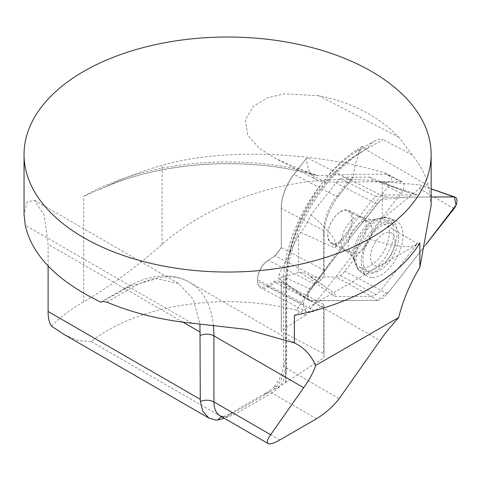 <?xml version="1.0" encoding="UTF-8"?>
<svg xmlns="http://www.w3.org/2000/svg" width="481" height="481" viewBox="0 0 481 481"><rect width="100%" height="100%" fill="white"/><g stroke="black" fill="none" stroke-linecap="round" stroke-linejoin="round"><path stroke-width="0.36" stroke-dasharray="2.4 1.8" d="M48.112 266.041L48.112 244.306L44.138 215.007L34.746 200.451L27.122 201.894L24.05 214.334M399.026 137.404L318.807 95.701C352.014 102.429 378.751 116.33 399.026 137.404L412.115 154.78A203.547 117.514 180 0 1 428.577 185.804L431.138 205.159M318.807 95.701L284.373 93.801L267.556 97.733L253.289 106.307L245.358 119.733L247.763 135.065L259.127 148.148L274.801 158.141L302.549 170.166L317.869 175.679C339.327 174.693 362.289 174.212 386.76 174.242L390.596 176.936L391.756 178.89L391.498 180.369L390.596 181.187L385.828 182.467L388.029 185.227L388.185 186.778C354.431 228.649 323.875 269.769 296.506 310.137L305.814 314.977L401.028 193.452A8.141 4.449 117.5 0 0 402.266 181.944A8.141 4.449 117.5 0 0 401.028 181.656L325.523 182.113A52.922 28.914 -62.5 0 1 317.46 180.255A52.922 28.914 -62.5 0 1 306.511 158.231L294.156 174.423A35.618 19.462 117.5 0 0 281.325 208.447L281.325 247.986L275.174 255.832L268.362 260.203A16.282 8.899 117.5 0 0 257.491 279.641L257.491 281.301A16.282 8.899 117.5 0 0 257.521 281.77A16.282 8.899 117.5 0 0 260.852 287.945A16.282 8.899 117.5 0 0 268.362 286.79L275.174 282.425L281.325 282.389L281.325 331.559L323.677 353.577L323.677 304.407L324.056 306.391L321.308 306.409L275.174 282.425L274.585 281.096L267.604 285.57A15.266 8.339 -62.5 0 1 257.443 280.862A15.266 8.339 -62.5 0 1 257.413 280.447L257.413 278.836A15.266 8.339 -62.5 0 1 267.604 260.642L274.585 256.163L281.247 247.661L281.247 207.618A34.602 18.903 -62.5 0 1 293.711 174.567L306.511 158.231M385.828 182.467C309.115 170.226 218.464 194.498 162.109 244.306C136.406 267.015 110.257 286.201 83.67 301.864A203.547 117.514 0 0 0 51.407 326.112M287.626 263.792C294.36 220.569 326.876 171.422 361.646 151.918L358.567 153.692A101.774 58.76 120 0 0 287.626 263.792L286.009 282.87L285.979 366.3A30.531 17.629 -60 0 1 274.789 389.033L285.979 382.569L285.979 366.3M285.979 382.569L285.612 382.377L324.056 357.726L323.677 353.577M296.506 310.137A169.679 97.962 180 0 0 91.047 341.504L224.08 418.308L274.789 389.033A10.179 2.579 40.7 0 1 274.266 386.556C280.327 378.902 283.447 371.428 283.622 364.135A10.179 5.874 0 0 0 286.604 368.29L286.604 286.646A111.947 64.634 -60 0 1 365.764 149.537L382.954 139.616L380.796 139.105L378.252 139.448L374.543 141.029L369.889 144.727L366.901 148.882L361.646 151.918L357.112 149.561A106.86 58.381 117.5 0 0 285.612 282.66L285.612 382.377M305.814 314.977L281.247 330.73L281.325 331.559M324.056 357.726L324.056 306.391L324.056 357.726M274.278 386.538A10.179 2.579 40.7 0 1 278.727 387.656A20.352 11.754 120 0 0 286.604 368.29L339.189 398.647M366.901 148.882L362.079 146.38A52.922 28.914 -62.5 0 0 353.463 176.906L338.714 195.731L353.463 176.906L349.585 179.744L307.233 157.726M281.247 247.661L323.677 270.003L324.056 276.31L324.056 234.614A40.711 22.24 -62.5 0 1 338.714 195.731A40.711 22.24 117.5 0 0 324.056 234.614L324.056 276.316L321.308 279.816L275.174 255.832L274.585 256.163M323.677 304.407L281.325 282.389L281.247 281.054L274.585 281.096M321.308 306.409L314.496 310.774A16.282 8.899 -62.5 0 1 306.986 311.928A16.282 8.899 -62.5 0 1 303.625 305.285L257.491 281.301L257.413 280.447M321.308 279.816L314.496 284.187A16.282 8.899 117.5 0 0 303.625 303.619L257.491 279.641L257.413 278.836M303.625 303.619L303.625 305.285M412.115 154.78L382.954 139.616M302.747 170.244A203.547 117.514 0 0 0 83.67 196.362L104.69 187.157C124.11 177.814 143.254 170.539 162.109 165.344C217.947 148.972 308.327 149.844 385.191 173.07M91.047 341.504L77.904 340.566L64.622 334.788M316.486 418.783L271.819 392.995L278.727 387.656M226.984 417.304A10.179 7.72 -94.6 0 0 223.322 416.438L220.244 415.921A30.531 17.629 120 0 0 226.984 417.304L235.119 414.183L271.819 392.995A10.179 5.874 60 0 0 266.757 392.478M101.401 301.858L130.579 286.039L156.698 278.697L178.601 283.501L193.218 299.236L199.964 324.002M223.172 416.45A10.179 7.72 -94.6 0 0 221.741 416.786M419.865 242.947L294.39 315.386M323.677 270.003L323.677 230.465A35.618 19.462 -62.5 0 1 336.508 196.44L349.585 179.744M327.898 234.445A17.809 9.728 117.5 0 0 331.601 242.604A17.809 9.728 117.5 0 0 344.51 237.157A17.809 9.728 117.5 0 0 351.731 219.162A17.809 9.728 117.5 0 0 348.028 211.003A17.809 9.728 117.5 0 0 335.119 216.45A17.809 9.728 117.5 0 0 327.898 234.445M281.247 330.73L281.247 281.054M362.079 146.38L357.112 149.561M371.951 229.671A17.809 9.728 -62.5 0 1 371.951 229.684A17.809 9.728 -62.5 0 1 364.724 247.673A17.809 9.728 -62.5 0 1 351.815 253.12A17.809 9.728 -62.5 0 1 349.17 250.264A17.809 9.728 -62.5 0 1 351.401 232.828A17.809 9.728 -62.5 0 1 364.394 220.983A17.809 9.728 -62.5 0 1 368.248 221.513A17.809 9.728 -62.5 0 1 371.951 229.671M395.099 241.318A18.32 10.011 117.5 0 0 376.719 240.139A18.32 10.011 117.5 0 0 376.707 266.053A18.32 10.011 117.5 0 0 395.099 241.318M398.635 236.64A26.714 14.598 117.5 0 0 393.079 224.386A26.714 14.598 117.5 0 0 367.809 241.354A26.714 14.598 117.5 0 0 368.434 271.795A26.714 14.598 117.5 0 0 387.8 263.624A26.714 14.598 117.5 0 0 398.635 236.64M389.369 231.824A26.714 14.598 117.5 0 0 383.82 219.57A26.714 14.598 117.5 0 0 378.036 218.783A26.714 14.598 117.5 0 0 358.543 236.544A26.714 14.598 117.5 0 0 355.2 262.698A26.714 14.598 117.5 0 0 359.175 266.979A26.714 14.598 117.5 0 0 378.535 258.808A26.714 14.598 117.5 0 0 389.369 231.824M334.554 244.462A18.825 10.287 117.5 0 0 350.631 229.467A18.825 10.287 117.5 0 0 349.062 210.395A18.825 10.287 117.5 0 0 331.253 222.354A18.825 10.287 117.5 0 0 331.698 243.807A18.825 10.287 117.5 0 0 334.554 244.462M298.551 235.299L298.533 272.499L300.805 272.486A40.711 22.24 -62.5 0 1 308.417 274.783A40.711 22.24 -62.5 0 1 310.906 277.098L335.894 276.966A15.284 8.351 117.5 0 0 340.356 275.517A15.284 8.351 117.5 0 0 344.823 271.254L369.823 239.358A40.711 22.24 -62.5 0 1 379.936 221.801L382.209 218.903L382.227 181.704L379.954 181.716A40.711 22.24 -62.5 0 1 375.378 180.976A40.711 22.24 -62.5 0 1 369.853 177.098L344.865 177.23A15.284 8.351 117.5 0 0 340.404 178.679A15.284 8.351 117.5 0 0 335.936 182.948L310.936 214.839A40.711 22.24 -62.5 0 1 300.823 232.401L298.551 235.299L278.938 274.729L278.577 278.487M298.533 272.499L278.932 278.535L310.263 300.727L377.11 300.385A16.282 8.899 117.5 0 0 387.175 293.945L425.577 244.955L389.814 290.578L377.11 300.385L371.374 296.32L334.716 296.506L335.72 296.068C335.96 294.949 332.491 291.847 325.318 286.754L308.417 274.783M377.11 300.385L309.331 300.577L307.786 293.879L331.649 261.748L356.331 230.267L381.307 199.585L406.469 197.156L431.138 197.03L387.217 197.258A16.282 8.899 117.5 0 0 377.158 203.697L310.269 289.021L278.938 274.729M300.823 232.401L334.734 247.865L371.416 201.082L335.936 182.948M310.263 300.727A8.081 4.413 -62.5 0 1 308.73 300.258A8.081 4.413 -62.5 0 1 310.269 289.021M382.227 181.704L419.366 184.782L431.138 188.895M377.158 203.697L371.416 201.082A15.284 8.351 117.5 0 1 376.136 196.645L380.862 195.033L417.514 194.847L406.83 191.973L375.378 180.976M454.064 208.622L419.366 188.588L382.209 218.903M369.823 239.358C393.103 246.098 408.128 248.094 414.899 245.352L417.496 243.488L380.814 290.271L344.823 271.254M419.366 188.588C420.905 186.965 421.037 185.726 419.763 184.866M372.516 277.591A31.193 17.039 117.5 0 0 399.422 252.092A31.193 17.039 117.5 0 0 395.851 220.815A31.193 17.039 117.5 0 0 367.045 240.963A31.193 17.039 117.5 0 0 367.105 276.112A31.193 17.039 117.5 0 0 372.516 277.591M387.175 293.945L380.814 290.271A15.284 8.351 117.5 0 1 376.094 294.703L371.374 296.32L335.894 276.966M369.853 177.098C386.171 184.097 398.496 189.057 406.83 191.973M376.136 196.645L340.404 178.679M376.094 294.703L340.356 275.517M310.936 214.839C327.759 228.944 336.027 239.057 335.744 245.172L334.734 247.865M310.906 277.098L325.318 286.754M83.67 301.864L83.67 196.362M401.028 181.656L386.76 174.242M401.028 193.452L388.185 186.778M325.523 182.113L302.549 170.166M286.087 278.661A10.179 5.874 0 0 0 283.622 282.491A10.179 5.874 0 0 0 286.604 286.646L380.008 340.572M358.567 153.692A10.179 5.874 60 0 1 360.678 149.032A10.179 5.874 60 0 1 365.764 149.537L428.577 185.804M286.009 360.359A10.179 5.874 0 0 0 283.622 364.135L283.622 282.491C282.804 234.668 318.849 172.24 360.678 149.032L374.543 141.029M338.714 195.731L336.508 196.44L294.156 174.423L293.711 174.567M314.496 310.774L268.362 286.79L267.604 285.57M314.496 284.187L268.362 260.203L267.604 260.642M317.869 175.679A205.706 118.765 0 0 0 104.69 187.157M191.955 323.196L131.163 288.101A117.039 67.574 -60 0 1 189.682 282.305A117.039 67.574 -60 0 1 213.384 325.336M279.786 439.971L235.119 414.183A10.179 5.874 -120 0 0 230.056 413.666M106.884 302.116L131.163 288.101A10.179 5.874 -120 0 0 126.076 287.596A10.179 5.874 -120 0 0 124.675 289.069M265.013 394.673A10.179 5.874 60 0 1 266.733 392.49L230.032 413.678A10.179 5.874 -120 0 0 228.313 415.861M162.109 244.306L162.109 165.344M281.247 207.618L281.325 208.447L323.677 230.465L324.056 234.614M130.579 286.039L25.21 225.204M182.948 322.15L48.112 244.306M286.009 282.87L285.612 282.66M300.805 272.486L334.716 296.506M379.954 181.716L417.514 194.847M387.217 197.258L380.862 195.033L344.865 177.23M379.936 221.801L417.496 243.488M385.96 217.586A30.658 16.751 117.5 0 0 360.065 241.372A30.658 16.751 117.5 0 0 361.676 272.685A30.658 16.751 117.5 0 0 366.997 274.146A30.658 16.751 117.5 0 0 393.44 249.08A30.658 16.751 117.5 0 0 389.929 218.338A30.658 16.751 117.5 0 0 385.96 217.586M359.728 216.763A18.825 10.287 117.5 0 0 343.656 231.764A18.825 10.287 117.5 0 0 345.22 250.835A18.825 10.287 117.5 0 0 348.082 251.497A18.825 10.287 117.5 0 0 364.153 236.496A18.825 10.287 117.5 0 0 362.59 217.424A18.825 10.287 117.5 0 0 359.728 216.763M383.285 217.61A29.353 16.035 117.5 0 0 376.731 219.294A29.353 16.035 117.5 0 0 354.876 261.339A29.353 16.035 117.5 0 0 385.846 256.523A29.353 16.035 117.5 0 0 383.285 217.61M402.266 181.944L385.293 173.124M306.986 311.928L260.852 287.945M317.46 180.255L274.825 158.087M99.814 189.454C159.47 161.315 247.925 155.597 317.039 175.511M297.625 344.624L189.682 282.305C182.564 278.24 174.717 276.124 166.149 275.95C153.054 275.817 139.694 279.701 126.076 287.596L101.13 302.002M274.266 386.556C272.865 388.269 270.358 390.247 266.733 392.49M223.322 416.438C222.956 416.973 225.192 416.053 230.032 413.678M257.443 280.862L257.521 281.77M178.463 283.417L34.746 200.445M331.601 242.604L351.815 253.12M348.028 211.003L368.248 221.513M359.175 266.979L368.434 271.795M383.82 219.57L393.079 224.386M349.17 250.264L355.2 262.698M364.394 220.983L378.036 218.783M278.439 278.385L308.73 300.258M419.66 184.83L431.138 188.805M331.698 243.807L345.22 250.835C355.092 256.884 355.116 262.632 354.888 261.393L354.876 261.339C355.718 266.462 357.984 270.244 361.676 272.685L367.105 276.112M349.062 210.395L362.59 217.424L372.528 219.925L384.632 217.316L389.929 218.338L395.851 220.815"/><path stroke-width="0.72" d="M24.05 154.521A203.547 117.514 180 0 1 170.424 41.739A203.547 117.514 180 0 1 399.026 91.168A203.547 117.514 180 0 1 431.138 154.521A203.547 117.514 180 0 1 305.489 263.095A203.547 117.514 180 0 1 83.67 237.62A203.547 117.514 180 0 1 24.05 154.521L24.05 214.334L25.21 225.204C32.137 255.519 57.359 281.169 100.878 302.158L103.018 301.413L106.884 302.116A203.547 117.514 180 0 0 191.955 323.196L246.488 329.395L294.39 342.953L294.39 315.386A203.547 117.514 180 0 0 419.865 242.947L419.865 267.352A111.947 64.634 120 0 0 398.665 317.508C391.215 325.799 384.998 333.489 380.008 340.572L339.189 398.647C333.279 406.319 325.715 413.029 316.486 418.783L279.786 439.971C273.917 443.308 270.045 444.516 268.17 443.59C266.504 442.472 267.334 439.508 270.659 434.704L303.691 387.71C309.95 378.775 313.937 371.35 315.644 365.44A117.039 67.574 120 0 0 297.625 344.624A117.039 67.574 120 0 0 294.39 342.953M431.138 205.159L419.865 267.352M64.622 334.788L51.407 326.112C49.224 322.889 48.124 318.019 48.112 311.49L48.112 266.041M100.878 302.158L101.401 301.858M199.964 324.002L200.282 399.344L200.355 401.515L202.693 411.123L208.904 418.091L215.716 420.021L218.049 419.967L224.08 418.308M221.741 416.786A10.179 7.72 -94.6 0 0 218.049 419.967M398.665 317.508L315.644 365.44M454.07 196.915L431.138 197.03L454.335 196.927L456.096 205.068L425.577 244.955L454.064 208.622A8.081 4.413 -62.5 0 0 454.972 197.054A8.081 4.413 -62.5 0 0 454.07 196.915L431.138 188.895M213.384 325.336A117.039 67.574 -60 0 1 213.919 335.882L213.919 401.942A30.531 17.629 120 0 0 220.244 415.921L268.17 443.59M303.691 387.71L213.919 335.882A10.179 5.874 0 0 0 200.282 335.485M270.659 434.704L213.919 401.942A10.179 5.874 0 0 0 200.355 401.515M200.288 332.161L182.948 322.15M200.282 399.344L48.112 311.49M431.138 205.982L431.138 154.521M208.886 418.079L63.438 334.109M431.138 188.805L454.972 197.054"/></g></svg>
